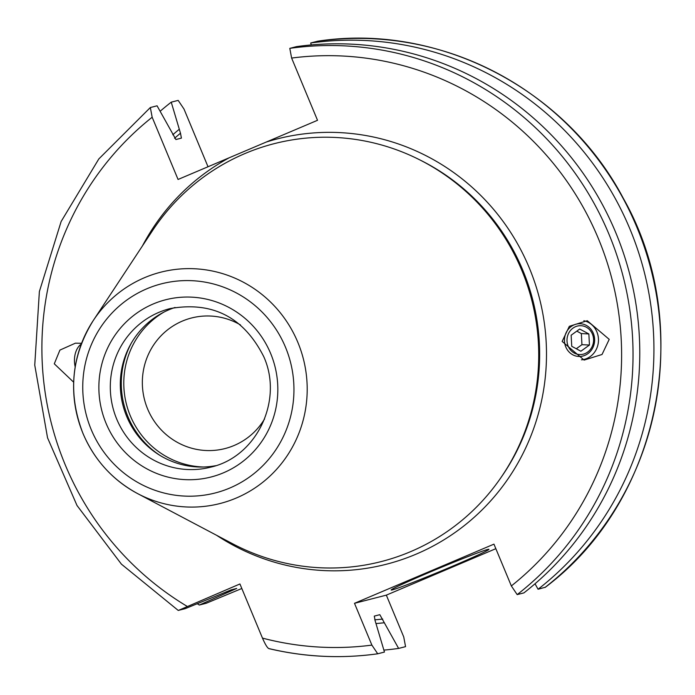 <?xml version="1.0" encoding="UTF-8"?>
<svg xmlns="http://www.w3.org/2000/svg" width="695" height="695" viewBox="0 0 695 695"><rect width="100%" height="100%" fill="white"/><g stroke="black" fill="none" stroke-linecap="round" stroke-linejoin="round"><path stroke-width="1.04" d="M240.461 324.913A67.406 65.834 -104.4 0 0 191.516 317.989A67.406 65.834 -104.4 0 0 147.635 408.999A67.406 65.834 75.6 0 0 225.032 448.562A67.406 65.834 75.6 0 0 264.587 418.929M215.659 465.702A81.854 79.942 75.6 0 1 126.733 416.548A81.854 79.942 -104.4 0 1 175.044 307.477M82.992 433.437A119.401 116.621 -104.4 0 0 137.697 493.641C112.564 480.028 94.32 459.96 82.957 433.419C67.754 393.848 71.185 356.222 93.269 320.534L152.275 230.992A215.702 210.663 -104.4 0 1 347.248 138.383A215.702 210.663 -104.4 0 1 521.78 270.286A215.702 210.663 75.6 0 1 472.035 511.424A215.702 210.663 75.6 0 1 232.53 543.707L137.697 493.641A119.401 116.621 -104.4 0 0 270.277 475.771A119.401 116.621 -104.4 0 0 297.816 342.288A119.401 116.621 -104.4 0 0 201.194 269.269A119.401 116.621 -104.4 0 0 93.269 320.534A119.401 116.621 -104.4 0 0 82.974 433.385M216.632 535.315A219.55 214.425 75.6 0 0 470.802 520.26A219.55 214.425 75.6 0 0 529.251 267.792A219.55 214.425 -104.4 0 0 266.272 142.041L229.315 157.722A219.55 214.425 -104.4 0 0 142.388 246.004M266.272 142.041L317.519 120.296L291.622 58.067L289.798 48.355L296.53 46.626A305.974 298.833 75.6 0 1 615.735 232.564A305.974 298.833 75.6 0 1 523.917 592.887L517.176 594.616L511.346 585.937L493.954 544.142L354.493 603.312L386.333 595.137L403.734 636.933L405.559 646.645L398.617 648.418L379.826 614.693M226.162 591.836A278.269 271.771 -104.4 0 0 227.465 592.531L236.7 588.448L231.192 589.864L185.139 608.672L178.224 610.427L121.425 564.158L77.006 505.491L47.547 437.824L34.75 365.11L39.372 291.579L61.143 221.497L98.812 158.955L150.337 107.534L152.162 117.238L178.059 179.466L229.315 157.722M150.337 107.534L157.07 105.805L175.904 139.53L181.412 138.114L180.483 133.223L171.239 102.165L178.172 100.384L184.001 109.063L208.022 166.757M227.465 592.531L199.309 605.041L206.241 603.26L241.817 588.5M495.839 548.676L386.333 595.137M379.791 614.693L374.284 616.109L375.213 621L384.457 652.058L377.715 653.786L371.886 645.108L354.493 603.312M377.715 653.786L377.672 653.795C341.149 658.851 304.87 657.122 268.835 648.609L269.061 648.617C267.644 648.383 265.447 644.882 262.467 638.106L239.931 583.965L178.407 610.401M609.22 339.36L587.24 320.708L569.335 326.303L562.151 341.427L584.121 360.08L602.035 354.485L609.22 339.36M73.67 382.215L54.288 363.815L59.918 350.089L75.39 343.182L81.584 343.287M317.737 41.196L310.7 42.994L311.247 44.949M310.7 42.994A305.974 298.833 75.6 0 1 629.896 228.924A305.974 298.833 75.6 0 1 538.078 589.247L545.306 587.249M398.617 648.418A305.974 298.833 75.6 0 1 383.909 650.103M199.309 605.041A305.974 298.833 75.6 0 1 197.258 603.729M160.137 111.27A305.974 298.833 75.6 0 1 171.239 102.165M384.257 622.755A278.269 271.771 75.6 0 1 376.264 623.537M535.02 583.783L538.078 589.247M178.945 129.539A278.269 271.771 -104.4 0 0 172.803 134.761M451.064 566.842A52.959 1.659 -22.6 0 1 391.155 589.959A52.959 1.659 -22.6 0 1 429.032 572.489A52.959 1.659 -22.6 0 1 488.898 549.276A52.959 1.659 -22.6 0 1 451.064 566.842M581.428 359.819A19.738 18.174 -87.2 0 0 598.447 338.83A19.738 18.174 92.8 0 0 583.852 320.743M564.479 341.176A16.385 15.082 92.8 0 0 580.412 356.439A16.385 15.082 92.8 0 0 594.599 339.012A16.385 15.082 92.8 0 0 578.666 323.748A16.385 15.082 92.8 0 0 564.479 341.176M593.573 339.177A14.447 13.301 -87.2 0 1 581.063 354.537A14.447 13.301 -87.2 0 1 567.016 341.08A14.447 13.301 92.8 0 1 579.526 325.72A14.447 13.301 92.8 0 1 593.573 339.177M571.142 335.216L571.742 346.31L580.89 351.227L589.447 345.041L588.856 333.947L579.699 329.039L571.142 335.216M588.856 333.947L581.341 333.583L576.789 331.141M589.447 345.041L581.941 344.677L581.341 333.583M576.294 348.751L581.941 344.677M75.19 366.908A19.738 13.413 -95.4 0 1 74.487 361.921A19.738 13.413 84.6 0 1 81.315 344.008M203.6 467.005A83.044 81.106 75.6 0 1 130.312 415.81A83.044 81.106 -104.4 0 1 163.855 312.142M131.277 343.208A84.738 82.766 -104.4 0 0 127.941 416.67A84.738 82.766 75.6 0 0 160.085 455.468M170.006 308.597A81.854 79.942 -104.4 0 0 116.725 419.111A81.854 79.942 -104.4 0 0 210.698 467.153C256.438 457.023 283.664 400.685 263.753 356.657C243.71 317.12 212.462 301.1 170.006 308.597M270.642 353.477A91.479 89.342 -104.4 0 0 153.213 303.976A91.479 89.342 -104.4 0 0 106.057 423.307A91.479 89.342 -104.4 0 0 223.486 472.8A91.479 89.342 -104.4 0 0 270.642 353.477M285.471 347.179A107.968 105.449 -104.4 0 0 146.88 288.764A107.968 105.449 -104.4 0 0 91.227 429.597A107.968 105.449 -104.4 0 0 229.819 488.02A107.968 105.449 -104.4 0 0 285.471 347.179M501.721 476.483A213.773 208.787 75.6 0 0 522.849 270.303A213.773 208.787 -104.4 0 0 420.571 160.276M511.346 585.937A296.348 289.433 -104.4 0 0 598.334 238.481A296.348 289.433 -104.4 0 0 291.622 58.067M262.467 638.106A296.348 289.433 -104.4 0 0 371.886 645.108M152.162 117.238A296.348 289.433 -104.4 0 0 187.146 606.361M545.019 587.466A305.974 298.833 -104.4 0 0 636.837 227.143A305.974 298.833 -104.4 0 0 317.632 41.213M382.719 619.071A274.438 268.035 75.6 0 1 374.753 619.818M174.575 138.27A274.438 268.035 75.6 0 1 180.483 133.223M231.965 590.62A274.438 268.035 75.6 0 1 230.766 589.994M269.061 648.617A305.974 298.833 -104.4 0 0 377.62 653.804M289.798 48.355A305.974 298.833 75.6 0 1 608.994 234.293A305.974 298.833 75.6 0 1 517.176 594.616M317.685 41.205C437.867 22.7 565.478 88.326 623.233 198.188C695.652 325.555 660.511 501.13 545.175 587.388"/></g></svg>
